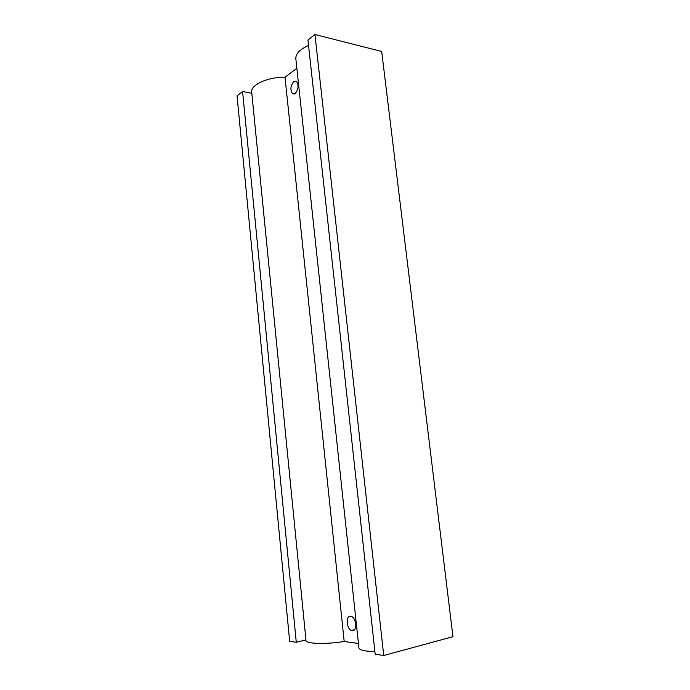 <?xml version="1.0" encoding="UTF-8"?>
<svg xmlns="http://www.w3.org/2000/svg" width="690" height="690" viewBox="0 0 690 690"><rect width="100%" height="100%" fill="white"/><g stroke="black" fill="none" stroke-linecap="round" stroke-linejoin="round"><path stroke-width="1.03" d="M352.211 630.686C357.187 631.686 356.592 618.361 351.589 616.489L350.675 616.239C345.733 615.377 346.38 628.59 351.382 630.453L352.211 630.686M295.113 93.607C298.477 89.441 298.943 85.362 296.51 81.351L293.819 81.463C290.49 85.672 290.041 89.752 292.474 93.702L295.113 93.607M242.578 91.503L296.277 642.261L289.662 641.26L237.041 95.867L242.578 91.503L251.824 93.314M285.005 77.237L344.189 641.484C325.119 644.589 304.877 643.796 305.981 640.234L251.755 92.633C249.72 85.31 267.28 76.909 285.005 77.237L296.855 68.267M374.903 651.679C364.346 651.351 359.007 649.989 358.878 647.582L295.898 59.357C295.242 54.217 299.451 49.568 308.542 45.428M307.947 40.02L314.951 34.5L381.691 51.483L452.959 636.698L383.735 655.5L375.179 654.206L307.947 40.02M344.189 641.484L358.438 643.468M296.277 642.261L305.946 639.923M314.951 34.5L383.735 655.5M292.474 93.702L294.225 94.056M351.382 630.453L354.505 629.694"/></g></svg>
